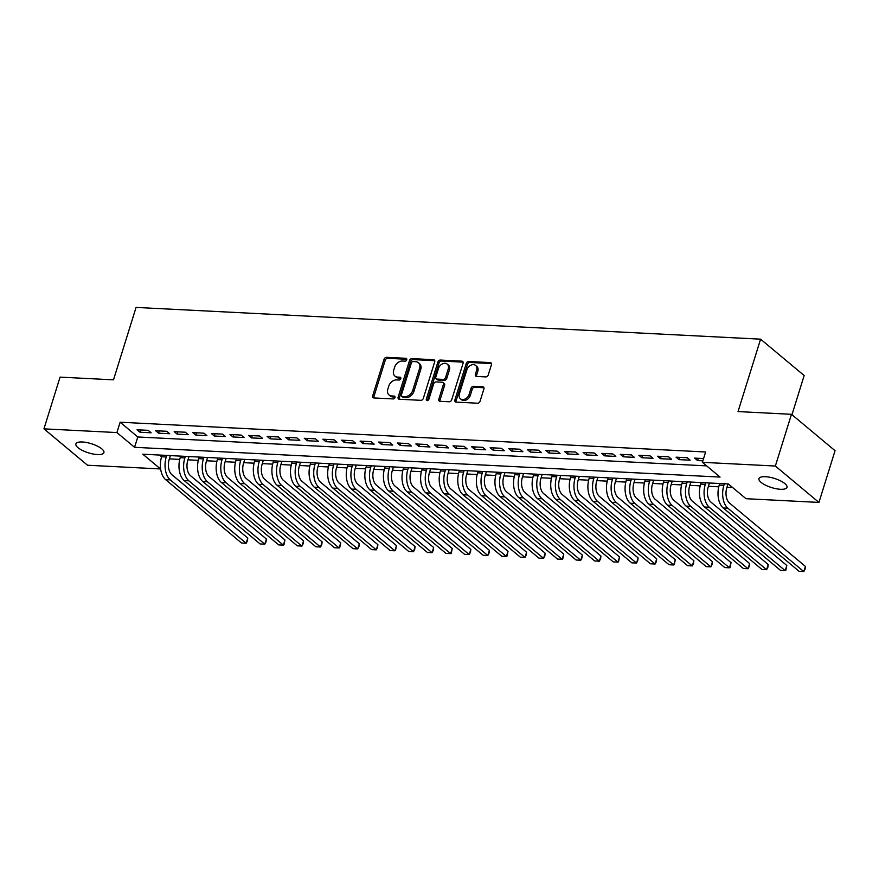 <?xml version="1.0" encoding="UTF-8"?>
<svg xmlns="http://www.w3.org/2000/svg" width="879" height="879" viewBox="0 0 879 879"><rect width="100%" height="100%" fill="white"/><g stroke="black" fill="none" stroke-linecap="round" stroke-linejoin="round"><path stroke-width="1.32" d="M406.746 359.797A1.571 1.176 -50.1 0 0 405.911 358.302L386.529 357.324A2.252 1.67 -50.1 0 0 384.068 359.258L372.685 395.825A2.252 1.67 -50.1 0 0 373.059 397.638A2.252 1.67 -50.1 0 0 373.872 397.945L393.254 398.934A1.571 1.176 -50.1 0 0 394.144 396.088L391.638 395.957A7.197 5.351 -50.1 0 1 389.045 394.99A7.197 5.351 -50.1 0 1 387.826 389.166L388.771 386.112A7.197 5.351 -50.1 0 1 396.638 379.915L399.143 380.036A1.571 1.176 -50.1 0 0 400.033 377.201L397.517 377.069A7.197 5.351 -50.1 0 1 394.924 376.102A7.197 5.351 -50.1 0 1 393.704 370.268L394.649 367.224A7.197 5.351 -50.1 0 1 402.516 361.027L405.021 361.148A1.571 1.176 -50.1 0 0 406.746 359.797M780.519 489.284A14.679 4.791 17.3 0 1 765.576 485.197A14.679 4.791 17.3 0 1 758.973 478.626A14.679 4.791 17.3 0 1 765.444 476.704A14.679 4.791 17.3 0 1 780.387 480.791A14.679 4.791 17.3 0 1 786.991 487.362A14.679 4.791 17.3 0 1 780.519 489.284M97.437 454.564A14.679 4.791 17.3 0 1 82.494 450.487A14.679 4.791 17.3 0 1 75.891 443.917A14.679 4.791 17.3 0 1 82.362 441.983A14.679 4.791 17.3 0 1 97.305 446.071A14.679 4.791 17.3 0 1 103.909 452.641A14.679 4.791 17.3 0 1 97.437 454.564M485.79 376.915A2.252 1.67 -50.1 0 0 488.241 374.97L491.438 364.719A2.252 1.67 -50.1 0 0 491.053 362.895A2.252 1.67 -50.1 0 0 490.251 362.598L468.716 361.5A2.252 1.67 -50.1 0 0 466.266 363.434L454.872 400A2.252 1.67 -50.1 0 0 455.256 401.813A2.252 1.67 -50.1 0 0 456.069 402.121L477.594 403.219A2.252 1.67 -50.1 0 0 480.055 401.274L483.911 388.892A2.252 1.67 -50.1 0 0 483.527 387.068A2.252 1.67 -50.1 0 0 482.714 386.76L473.506 386.299A2.252 1.67 -50.1 0 0 471.045 388.232L469.133 394.374A6.021 4.472 -50.1 0 1 460.398 398.747A6.021 4.472 -50.1 0 1 459.376 393.88L466.87 369.817A6.021 4.472 -50.1 0 1 475.605 365.444A6.021 4.472 -50.1 0 1 476.627 370.312L475.385 374.322A2.252 1.67 -50.1 0 0 475.759 376.146A2.252 1.67 -50.1 0 0 476.572 376.443L485.79 376.915M43.95 428.853L60.058 377.124L113.501 379.838L136.058 307.419L760.588 339.162L738.03 411.581L791.474 414.306L775.355 466.035L818.942 502.414L745.985 498.701L728.317 483.955L142.816 454.201L160.483 468.946L87.526 465.233L43.95 428.853L116.907 432.567L134.575 447.312L720.066 477.077L702.398 462.321L775.355 466.035M702.398 462.321L705.628 451.982L120.126 422.217L116.907 432.567M434.698 361.829A2.252 1.67 -50.1 0 0 434.314 360.016A2.252 1.67 -50.1 0 0 433.501 359.709L411.976 358.61A2.252 1.67 -50.1 0 0 409.515 360.555L398.132 397.11A2.252 1.67 -50.1 0 0 398.517 398.934A2.252 1.67 -50.1 0 0 399.33 399.242L420.854 400.33A2.252 1.67 -50.1 0 0 423.315 398.396L434.698 361.829M440.346 360.06L461.882 361.148A2.252 1.67 -50.1 0 1 462.684 361.456A2.252 1.67 -50.1 0 1 463.068 363.28L451.685 399.835A2.252 1.67 -50.1 0 1 449.224 401.769L440.005 401.307A2.252 1.67 -50.1 0 1 439.203 401A2.252 1.67 -50.1 0 1 438.819 399.187L443.434 384.354A2.252 1.67 -50.1 0 0 443.049 382.53A2.252 1.67 -50.1 0 0 442.247 382.233L436.138 381.915A2.252 1.67 -50.1 0 0 433.677 383.859L428.864 399.297A1.571 1.176 -50.1 0 1 426.315 399.165L437.896 361.994A2.252 1.67 -50.1 0 1 440.346 360.06L441.522 361.038L463.057 362.137L461.882 361.148M148.188 430.336L137.036 429.776L139.981 432.226L151.133 432.798L148.188 430.336M166.768 431.281L155.616 430.721L158.561 433.171L169.713 433.743L166.768 431.281M185.359 432.226L174.207 431.666L177.151 434.116L188.304 434.687L185.359 432.226M203.95 433.171L192.798 432.611L195.742 435.061L206.895 435.632L203.95 433.171M222.53 434.116L211.378 433.556L214.322 436.006L225.474 436.577L222.53 434.116M241.121 435.061L229.968 434.501L232.913 436.951L244.065 437.522L241.121 435.061M259.712 436.006L248.559 435.446L251.504 437.896L262.656 438.467L259.712 436.006M278.291 436.951L267.139 436.391L270.084 438.841L281.236 439.412L278.291 436.951M296.882 437.896L285.73 437.335L288.675 439.786L299.827 440.357L296.882 437.896M315.473 438.841L304.321 438.28L307.265 440.731L318.418 441.302L315.473 438.841M334.053 439.786L322.901 439.225L325.845 441.676L336.998 442.247L334.053 439.786M352.644 440.731L341.491 440.17L344.436 442.62L355.588 443.192L352.644 440.731M371.235 441.676L360.082 441.115L363.027 443.565L374.179 444.137L371.235 441.676M389.815 442.62L378.662 442.049L381.607 444.51L392.759 445.082L389.815 442.62M408.405 443.565L397.253 442.994L400.198 445.455L411.35 446.027L408.405 443.565M426.996 444.51L415.844 443.939L418.789 446.4L429.941 446.971L426.996 444.51M445.576 445.455L434.424 444.884L437.368 447.345L448.521 447.916L445.576 445.455M464.167 446.4L453.015 445.829L455.959 448.29L467.112 448.861L464.167 446.4M482.758 447.345L471.605 446.774L474.55 449.235L485.702 449.806L482.758 447.345M501.338 448.29L490.185 447.719L493.13 450.18L504.282 450.751L501.338 448.29M519.928 449.235L508.776 448.664L511.721 451.125L522.873 451.696L519.928 449.235M538.519 450.18L527.367 449.608L530.312 452.07L541.464 452.641L538.519 450.18M557.099 451.125L545.947 450.553L548.892 453.015L560.044 453.586L557.099 451.125M575.69 452.07L564.538 451.498L567.482 453.96L578.635 454.531L575.69 452.07M594.281 453.015L583.129 452.443L586.073 454.904L597.226 455.476L594.281 453.015M612.861 453.96L601.708 453.388L604.653 455.849L615.805 456.421L612.861 453.96M631.452 454.904L620.299 454.333L623.244 456.794L634.396 457.366L631.452 454.904M650.042 455.849L638.89 455.278L641.835 457.739L652.987 458.311L650.042 455.849M668.622 456.794L657.47 456.223L660.415 458.684L671.567 459.256L668.622 456.794M687.213 457.739L676.061 457.168L679.006 459.629L690.158 460.189L687.213 457.739M120.126 422.217L137.794 436.973L706.661 465.881M703.574 458.563L694.652 458.113L697.596 460.574L702.87 460.838M169.383 458.882L179.734 459.409M187.963 459.827L198.313 460.354M206.554 460.772L216.904 461.299M225.145 461.717L235.495 462.244M243.725 462.662L254.086 463.189M262.316 463.607L272.666 464.134M280.906 464.551L291.257 465.079M299.486 465.496L309.847 466.024M318.077 466.441L328.427 466.969M336.668 467.386L347.018 467.914M355.248 468.331L365.609 468.859M373.839 469.276L384.189 469.804M392.43 470.221L402.78 470.748M411.009 471.166L421.371 471.693M429.6 472.111L439.95 472.638M448.191 473.056L458.541 473.583M466.771 474.001L477.132 474.528M485.362 474.946L495.712 475.473M503.953 475.891L514.303 476.418M522.533 476.836L532.894 477.363M541.123 477.78L551.474 478.308M559.714 478.725L570.064 479.253M578.294 479.67L588.655 480.198M596.885 480.615L607.235 481.143M615.476 481.56L625.826 482.088M634.056 482.505L644.417 483.032M652.647 483.45L662.997 483.977M671.237 484.395L681.588 484.922M689.817 485.34L700.178 485.867M708.408 486.285L718.758 486.812M726.999 487.23L732.581 487.515M159.451 455.047L161.593 456.827M791.968 414.712L804.164 375.542L760.588 339.162M791.474 414.306L835.05 450.685L818.942 502.414M137.794 436.973L134.575 447.312M139.981 432.226L140.684 429.963M158.561 433.171L159.275 430.908M177.151 434.116L177.855 431.853M195.742 435.061L196.446 432.798M214.322 436.006L215.036 433.743M232.913 436.951L233.616 434.687M251.504 437.896L252.207 435.632M270.084 438.841L270.798 436.577M288.675 439.786L289.378 437.511M307.265 440.731L307.969 438.456M325.845 441.676L326.559 439.401M344.436 442.62L345.139 440.346M363.027 443.565L363.73 441.291M381.607 444.51L382.321 442.236M400.198 445.455L400.901 443.181M418.789 446.4L419.492 444.126M437.368 447.345L438.083 445.071M455.959 448.29L456.662 446.016M474.55 449.235L475.253 446.961M493.13 450.18L493.844 447.905M511.721 451.125L512.424 448.85M530.312 452.07L531.015 449.795M548.892 453.015L549.606 450.74M567.482 453.96L568.186 451.685M586.073 454.904L586.776 452.63M604.653 455.849L605.367 453.575M623.244 456.794L623.947 454.52M641.835 457.739L642.538 455.465M660.415 458.684L661.129 456.41M679.006 459.629L679.709 457.355M697.596 460.574L698.3 458.3M394.924 376.102L396.11 377.08A7.197 5.351 -50.1 0 0 398.692 378.047L397.517 377.069M400.934 378.168L398.692 378.047M389.045 394.99L390.221 395.968A7.197 5.351 -50.1 0 0 392.814 396.945L391.638 395.957M395.056 397.055L392.814 396.945M406.823 359.28L387.705 358.302A2.252 1.67 -50.1 0 0 385.244 360.247L373.861 396.803A2.252 1.67 -50.1 0 0 373.817 397.934M434.742 360.698A2.252 1.67 -50.1 0 0 434.687 360.698L413.152 359.599A2.252 1.67 -50.1 0 0 410.702 361.533L399.308 398.099A2.252 1.67 -50.1 0 0 399.264 399.231M413.097 361.566A1.571 1.176 -50.1 0 0 411.383 362.917L401.384 395.012A1.571 1.176 -50.1 0 0 402.219 396.495L404.867 396.627A7.197 5.351 -50.1 0 0 412.723 390.43L419.558 368.488A7.197 5.351 -50.1 0 0 418.338 362.664A7.197 5.351 -50.1 0 0 415.745 361.698L413.097 361.566M401.648 396.286L402.824 397.264A1.571 1.176 -50.1 0 0 403.395 397.484L402.219 396.495M418.338 362.664L419.514 363.653A7.197 5.351 -50.1 0 1 420.733 369.477L413.899 391.408A7.197 5.351 -50.1 0 1 406.043 397.616L403.395 397.484M443.049 382.53L444.236 383.519A2.252 1.67 -50.1 0 1 444.609 385.343L439.994 400.165A2.252 1.67 -50.1 0 0 439.95 401.296M441.522 361.038A2.252 1.67 -50.1 0 0 439.071 362.983L427.491 400.143A1.571 1.176 -50.1 0 0 427.414 400.637M448.224 368.971A6.021 4.472 -50.1 0 0 447.202 364.104A6.021 4.472 -50.1 0 0 438.467 368.477L435.83 376.948A2.252 1.67 -50.1 0 0 436.204 378.772A2.252 1.67 -50.1 0 0 437.017 379.08L443.126 379.387A2.252 1.67 -50.1 0 0 445.587 377.454L448.224 368.971L449.411 369.949A6.021 4.472 -50.1 0 0 448.389 365.082L447.202 364.104M436.204 378.772L437.39 379.761A2.252 1.67 -50.1 0 0 438.192 380.058L437.017 379.08M449.411 369.949L446.763 378.431A2.252 1.67 -50.1 0 1 444.313 380.365L438.192 380.058M475.605 365.444L476.792 366.422A6.021 4.472 -50.1 0 1 477.813 371.29L476.561 375.3A2.252 1.67 -50.1 0 0 476.517 376.443M460.398 398.747L461.574 399.736A6.021 4.472 -50.1 0 0 470.309 395.363L469.133 394.374M483.955 387.749A2.252 1.67 -50.1 0 0 483.9 387.749L474.682 387.276A2.252 1.67 -50.1 0 0 472.221 389.221L470.309 395.363M491.482 363.576A2.252 1.67 -50.1 0 0 491.427 363.576L469.891 362.478A2.252 1.67 -50.1 0 0 467.441 364.422L456.047 400.978A2.252 1.67 -50.1 0 0 456.003 402.121M170.405 455.597L169.207 459.431A11.46 6.691 92.9 0 0 171.877 474.704L247.779 538.069L247.438 540.827L246.175 543.244L170.262 479.868A17.195 10.043 -87.1 0 1 166.263 456.981L166.746 455.41M247.779 538.069L246.175 543.244L241.527 543.002L165.615 479.637A17.195 10.043 -87.1 0 1 161.615 456.739L162.099 455.179M188.985 456.542L187.798 460.376A11.46 6.691 92.9 0 0 190.457 475.638L266.37 539.014L266.029 541.772L264.766 544.189L188.853 480.813A17.195 10.043 -87.1 0 1 184.854 457.926L185.337 456.355M266.37 539.014L264.766 544.189L260.118 543.947L184.205 480.582A17.195 10.043 -87.1 0 1 180.206 457.684L180.689 456.124M207.576 457.487L206.378 461.321A11.46 6.691 92.9 0 0 209.048 476.583L284.961 539.959L283.972 544.782L283.346 545.134L207.433 481.758A17.195 10.043 -87.1 0 1 203.434 458.871L203.928 457.3M284.961 539.959L283.346 545.134L278.698 544.892L202.785 481.527A17.195 10.043 -87.1 0 1 198.786 458.629L199.28 457.069M226.167 458.431L224.969 462.266A11.46 6.691 92.9 0 0 227.639 477.528L303.541 540.904L303.2 543.661L301.936 546.079L226.024 482.703A17.195 10.043 -87.1 0 1 222.024 459.816L222.508 458.245M303.541 540.904L301.936 546.079L297.289 545.837L221.376 482.472A17.195 10.043 -87.1 0 1 217.377 459.574L217.86 458.014M244.747 459.376L243.56 463.211A11.46 6.691 92.9 0 0 246.219 478.473L322.132 541.849L321.791 544.606L320.527 547.024L244.615 483.648A17.195 10.043 -87.1 0 1 240.615 460.761L241.099 459.19M322.132 541.849L320.527 547.024L315.88 546.782L239.967 483.417A17.195 10.043 -87.1 0 1 235.968 460.519L236.451 458.959M263.337 460.321L262.14 464.156A11.46 6.691 92.9 0 0 264.81 479.418L340.722 542.793L339.733 547.617L339.107 547.969L263.195 484.593A17.195 10.043 -87.1 0 1 259.195 461.706L259.69 460.135M340.722 542.793L339.107 547.969L334.459 547.727L258.558 484.362A17.195 10.043 -87.1 0 1 254.547 461.464L255.042 459.904M281.928 461.266L280.731 465.101A11.46 6.691 92.9 0 0 283.401 480.363L359.313 543.738L358.962 546.496L357.698 548.914L281.785 485.538A17.195 10.043 -87.1 0 1 277.786 462.651L278.269 461.079M359.313 543.738L357.698 548.914L353.05 548.672L277.138 485.307A17.195 10.043 -87.1 0 1 273.138 462.409L273.633 460.849M300.519 462.211L299.321 466.046A11.46 6.691 92.9 0 0 301.98 481.307L377.893 544.683L377.552 547.441L376.289 549.858L300.376 486.483A17.195 10.043 -87.1 0 1 296.377 463.596L296.86 462.024M377.893 544.683L376.289 549.858L371.641 549.617L295.729 486.252A17.195 10.043 -87.1 0 1 291.729 463.354L292.213 461.794M319.099 463.156L317.901 466.991A11.46 6.691 92.9 0 0 320.571 482.252L396.484 545.628L395.495 550.452L394.869 550.792L318.956 487.427A17.195 10.043 -87.1 0 1 314.957 464.541L315.451 462.969M396.484 545.628L394.869 550.792L390.221 550.562L314.319 487.197A17.195 10.043 -87.1 0 1 310.309 464.299L310.803 462.739M337.69 464.101L336.492 467.936A11.46 6.691 92.9 0 0 339.162 483.197L415.075 546.573L414.723 549.331L413.46 551.737L337.547 488.372A17.195 10.043 -87.1 0 1 333.548 465.485L334.031 463.914M415.075 546.573L413.46 551.737L408.812 551.507L332.899 488.142A17.195 10.043 -87.1 0 1 328.9 465.244L329.394 463.683M356.281 465.046L355.083 468.881A11.46 6.691 92.9 0 0 357.742 484.142L433.655 547.518L433.314 550.276L432.05 552.682L356.138 489.317A17.195 10.043 -87.1 0 1 352.138 466.43L352.622 464.859M433.655 547.518L432.05 552.682L427.403 552.452L351.49 489.087A17.195 10.043 -87.1 0 1 347.491 466.189L347.974 464.628M374.861 465.991L373.663 469.825A11.46 6.691 92.9 0 0 376.333 485.087L452.245 548.463L451.257 553.287L450.63 553.627L374.718 490.262A17.195 10.043 -87.1 0 1 370.718 467.375L371.213 465.804M452.245 548.463L450.63 553.627L445.983 553.396L370.081 490.032A17.195 10.043 -87.1 0 1 366.082 467.134L366.565 465.573M393.451 466.936L392.254 470.77A11.46 6.691 92.9 0 0 394.924 486.032L470.836 549.408L470.485 552.166L469.221 554.572L393.309 491.207A17.195 10.043 -87.1 0 1 389.309 468.309L389.793 466.749M470.836 549.408L469.221 554.572L464.573 554.341L388.661 490.976A17.195 10.043 -87.1 0 1 384.661 468.078L385.156 466.518M412.042 467.881L410.845 471.715A11.46 6.691 92.9 0 0 413.504 486.977L489.416 550.353L489.076 553.111L487.812 555.517L411.899 492.152A17.195 10.043 -87.1 0 1 407.9 469.254L408.383 467.694M489.416 550.353L487.812 555.517L483.164 555.286L407.252 491.921A17.195 10.043 -87.1 0 1 403.252 469.023L403.736 467.463M430.622 468.826L429.424 472.66A11.46 6.691 92.9 0 0 432.094 487.922L508.007 551.298L507.018 556.121L506.392 556.462L430.479 493.097A17.195 10.043 -87.1 0 1 426.48 470.199L426.974 468.639M508.007 551.298L506.392 556.462L501.744 556.231L425.843 492.866A17.195 10.043 -87.1 0 1 421.843 469.968L422.327 468.408M449.213 469.771L448.015 473.605A11.46 6.691 92.9 0 0 450.685 488.867L526.598 552.243L526.246 555.001L524.983 557.407L449.07 494.042A17.195 10.043 -87.1 0 1 445.071 471.144L445.554 469.584M526.598 552.243L524.983 557.407L520.335 557.176L444.422 493.811A17.195 10.043 -87.1 0 1 440.423 470.913L440.917 469.353M467.804 470.715L466.606 474.55A11.46 6.691 92.9 0 0 469.265 489.812L545.178 553.188L544.837 555.946L543.574 558.352L467.661 494.987A17.195 10.043 -87.1 0 1 463.662 472.089L464.145 470.529M545.178 553.188L543.574 558.352L538.926 558.121L463.013 494.756A17.195 10.043 -87.1 0 1 459.014 471.858L459.497 470.298M486.384 471.66L485.186 475.495A11.46 6.691 92.9 0 0 487.856 490.757L563.769 554.133L562.78 558.956L562.153 559.297L486.241 495.932A17.195 10.043 -87.1 0 1 482.241 473.034L482.736 471.474M563.769 554.133L562.153 559.297L557.506 559.066L481.604 495.701A17.195 10.043 -87.1 0 1 477.605 472.803L478.088 471.232M504.975 472.605L503.777 476.44A11.46 6.691 92.9 0 0 506.447 491.702L582.359 555.067L582.008 557.835L580.744 560.242L504.832 496.877A17.195 10.043 -87.1 0 1 500.832 473.979L501.316 472.419M582.359 555.067L580.744 560.242L576.097 560.011L500.184 496.635A17.195 10.043 -87.1 0 1 496.185 473.748L496.679 472.177M523.565 473.55L522.368 477.385A11.46 6.691 92.9 0 0 525.027 492.647L600.939 556.011L600.599 558.78L599.335 561.187L523.423 497.822A17.195 10.043 -87.1 0 1 519.423 474.924L519.907 473.363M600.939 556.011L599.335 561.187L594.687 560.956L518.775 497.58A17.195 10.043 -87.1 0 1 514.775 474.693L515.259 473.122M542.145 474.495L540.948 478.33A11.46 6.691 92.9 0 0 543.618 493.591L619.53 556.956L618.541 561.791L617.915 562.131L542.013 498.767A17.195 10.043 -87.1 0 1 538.003 475.869L538.497 474.308M619.53 556.956L617.915 562.131L613.267 561.901L537.366 498.525A17.195 10.043 -87.1 0 1 533.366 475.638L533.85 474.067M560.736 475.44L559.538 479.275A11.46 6.691 92.9 0 0 562.208 494.536L638.121 557.901L637.769 560.67L636.506 563.076L560.593 499.711A17.195 10.043 -87.1 0 1 556.594 476.814L557.088 475.253M638.121 557.901L636.506 563.076L631.858 562.846L555.946 499.47A17.195 10.043 -87.1 0 1 551.946 476.583L552.441 475.012M579.327 476.385L578.129 480.22A11.46 6.691 92.9 0 0 580.799 495.481L656.701 558.846L656.36 561.615L655.097 564.021L579.184 500.656A17.195 10.043 -87.1 0 1 575.185 477.758L575.668 476.198M656.701 558.846L655.097 564.021L650.449 563.791L574.536 500.415A17.195 10.043 -87.1 0 1 570.537 477.528L571.02 475.957M597.907 477.33L596.709 481.165A11.46 6.691 92.9 0 0 599.379 496.426L675.292 559.791L674.303 564.626L673.677 564.966L597.775 501.601A17.195 10.043 -87.1 0 1 593.764 478.703L594.259 477.143M675.292 559.791L673.677 564.966L669.029 564.736L593.127 501.36A17.195 10.043 -87.1 0 1 589.128 478.473L589.611 476.901M616.498 478.275L615.3 482.11A11.46 6.691 92.9 0 0 617.97 497.371L693.883 560.736L693.531 563.494L692.267 565.911L616.355 502.546A17.195 10.043 -87.1 0 1 612.355 479.648L612.85 478.088M693.883 560.736L692.267 565.911L687.62 565.68L611.707 502.305A17.195 10.043 -87.1 0 1 607.708 479.418L608.202 477.846M635.088 479.22L633.891 483.054A11.46 6.691 92.9 0 0 636.561 498.316L712.462 561.681L712.122 564.439L710.858 566.856L634.946 503.491A17.195 10.043 -87.1 0 1 630.946 480.593L631.43 479.033M712.462 561.681L710.858 566.856L706.211 566.625L630.298 503.249A17.195 10.043 -87.1 0 1 626.298 480.363L626.782 478.791M653.668 480.165L652.482 483.999A11.46 6.691 92.9 0 0 655.141 499.261L731.053 562.626L730.064 567.46L729.438 567.801L653.536 504.436A17.195 10.043 -87.1 0 1 649.537 481.538L650.02 479.978M731.053 562.626L729.438 567.801L724.79 567.57L648.889 504.194A17.195 10.043 -87.1 0 1 644.889 481.307L645.373 479.736M672.259 481.11L671.062 484.944A11.46 6.691 92.9 0 0 673.732 500.206L749.644 563.571L749.293 566.329L748.029 568.746L672.116 505.381A17.195 10.043 -87.1 0 1 668.117 482.483L668.611 480.923M749.644 563.571L748.029 568.746L743.381 568.515L667.469 505.139A17.195 10.043 -87.1 0 1 663.469 482.252L663.964 480.681M690.85 482.055L689.652 485.889A11.46 6.691 92.9 0 0 692.322 501.151L768.224 564.516L767.883 567.274L766.62 569.691L690.707 506.326A17.195 10.043 -87.1 0 1 686.708 483.428L687.191 481.868M768.224 564.516L766.62 569.691L761.972 569.46L686.059 506.084A17.195 10.043 -87.1 0 1 682.06 483.197L682.543 481.626M709.43 483L708.243 486.834A11.46 6.691 92.9 0 0 710.902 502.096L786.815 565.461L785.826 570.295L785.2 570.636L709.298 507.271A17.195 10.043 -87.1 0 1 705.299 484.373L705.782 482.813M786.815 565.461L785.2 570.636L780.552 570.405L704.65 507.029A17.195 10.043 -87.1 0 1 700.651 484.142L701.134 482.571M728.021 483.944L726.823 487.779A11.46 6.691 92.9 0 0 729.493 503.041L805.406 566.406L805.054 569.163L803.791 571.581L727.878 508.216A17.195 10.043 -87.1 0 1 723.878 485.318L724.373 483.758M805.406 566.406L803.791 571.581L799.143 571.35L723.23 507.974A17.195 10.043 -87.1 0 1 719.231 485.087L719.725 483.516M406.79 359.039L405.911 358.302M395.023 396.814L394.144 396.088M400.901 377.926L400.033 377.201M373.861 396.803L372.685 395.825M385.244 360.247L384.068 359.258M387.705 358.302L386.529 357.324M399.308 398.099L398.132 397.11M410.702 361.533L409.515 360.555M413.152 359.599L411.976 358.61M434.687 360.698L433.501 359.709M406.043 397.616L404.867 396.627M413.899 391.408L412.723 390.43M420.733 369.477L419.558 368.488M439.994 400.165L438.819 399.187M444.609 385.343L443.434 384.354M427.491 400.143L426.315 399.165M439.071 362.983L437.896 361.994M444.313 380.365L443.126 379.387M446.763 378.431L445.587 377.454M476.561 375.3L475.385 374.322M477.813 371.29L476.627 370.312M472.221 389.221L471.045 388.232M474.682 387.276L473.506 386.299M483.9 387.749L482.714 386.76M456.047 400.978L454.872 400M467.441 364.422L466.266 363.434M469.891 362.478L468.716 361.5M491.427 363.576L490.251 362.598M161.615 456.739L166.263 456.981M165.615 479.637L170.262 479.868M180.206 457.684L184.854 457.926M184.205 480.582L188.853 480.813M198.786 458.629L203.434 458.871M202.785 481.527L207.433 481.758M217.377 459.574L222.024 459.816M221.376 482.472L226.024 482.703M235.968 460.519L240.615 460.761M239.967 483.417L244.615 483.648M254.547 461.464L259.195 461.706M258.558 484.362L263.195 484.593M273.138 462.409L277.786 462.651M277.138 485.307L281.785 485.538M291.729 463.354L296.377 463.596M295.729 486.252L300.376 486.483M310.309 464.299L314.957 464.541M314.319 487.197L318.956 487.427M328.9 465.244L333.548 465.485M332.899 488.142L337.547 488.372M347.491 466.189L352.138 466.43M351.49 489.087L356.138 489.317M366.082 467.134L370.718 467.375M370.081 490.032L374.718 490.262M384.661 468.078L389.309 468.309M388.661 490.976L393.309 491.207M403.252 469.023L407.9 469.254M407.252 491.921L411.899 492.152M421.843 469.968L426.48 470.199M425.843 492.866L430.479 493.097M440.423 470.913L445.071 471.144M444.422 493.811L449.07 494.042M459.014 471.858L463.662 472.089M463.013 494.756L467.661 494.987M477.605 472.803L482.241 473.034M481.604 495.701L486.241 495.932M496.185 473.748L500.832 473.979M500.184 496.635L504.832 496.877M514.775 474.693L519.423 474.924M518.775 497.58L523.423 497.822M533.366 475.638L538.003 475.869M537.366 498.525L542.013 498.767M551.946 476.583L556.594 476.814M555.946 499.47L560.593 499.711M570.537 477.528L575.185 477.758M574.536 500.415L579.184 500.656M589.128 478.473L593.764 478.703M593.127 501.36L597.775 501.601M607.708 479.418L612.355 479.648M611.707 502.305L616.355 502.546M626.298 480.363L630.946 480.593M630.298 503.249L634.946 503.491M644.889 481.307L649.537 481.538M648.889 504.194L653.536 504.436M663.469 482.252L668.117 482.483M667.469 505.139L672.116 505.381M682.06 483.197L686.708 483.428M686.059 506.084L690.707 506.326M700.651 484.142L705.299 484.373M704.65 507.029L709.298 507.271M719.231 485.087L723.878 485.318M723.23 507.974L727.878 508.216"/></g></svg>
